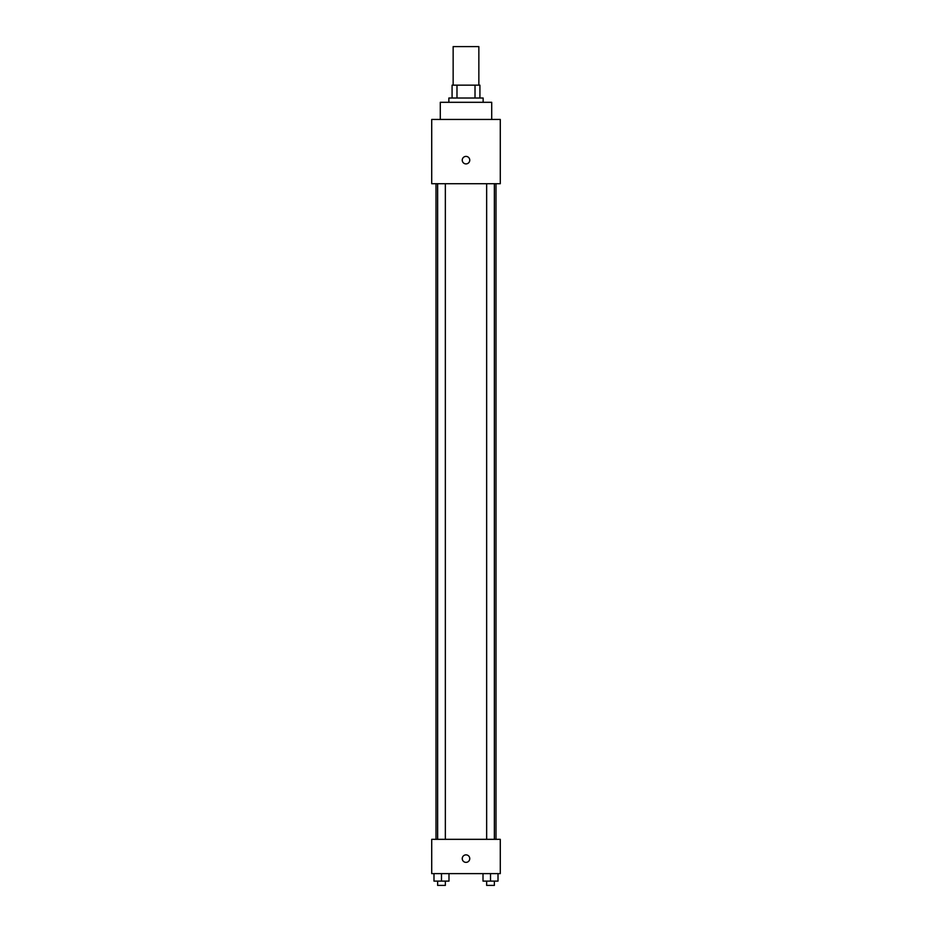 <?xml version="1.0" encoding="UTF-8"?>
<svg xmlns="http://www.w3.org/2000/svg" width="932" height="932" viewBox="0 0 932 932"><rect width="100%" height="100%" fill="white"/><g stroke="black" fill="none" stroke-linecap="round" stroke-linejoin="round"><path stroke-width="1.4" d="M478.85 85.161L478.85 46.6L453.15 46.6L453.15 85.161M456.983 98.023L456.983 85.161L452.078 85.161L452.078 98.023L452.078 85.161M456.983 85.161L479.922 85.161L479.922 98.023M475.017 98.023L475.017 85.161M448.863 102.31L448.863 98.023L483.137 98.023L483.137 102.31M491.712 119.447L491.712 102.31L440.288 102.31L440.288 119.447M431.714 119.447L500.286 119.447L500.286 183.72L431.714 183.72L431.714 119.447M466 163.904A3.751 3.751 0 0 1 462.75 158.277A3.751 3.751 0 0 1 469.25 158.277A3.751 3.751 0 0 1 466 163.904M431.714 839.336L500.286 839.336L500.286 873.622L431.714 873.622L431.714 839.336M466 862.368A3.751 3.751 0 0 1 462.75 856.741A3.751 3.751 0 0 1 469.25 856.741A3.751 3.751 0 0 1 466 862.368M483.009 873.622L483.009 881.113L498.014 881.113L498.014 873.622L498.014 881.113M490.512 881.113L490.512 873.622M494.368 881.113L494.368 885.4L486.655 885.4L486.655 881.113M433.986 873.622L433.986 881.113L448.991 881.113L448.991 873.622L448.991 881.113M441.488 881.113L441.488 873.622M445.345 881.113L445.345 885.4L437.632 885.4L437.632 881.113M495.999 839.336L495.999 183.72M436.001 839.336L436.001 183.72M486.655 183.72L486.655 839.336M494.368 183.72L494.368 839.336M445.345 839.336L445.345 183.72M437.632 839.336L437.632 183.72"/></g></svg>
